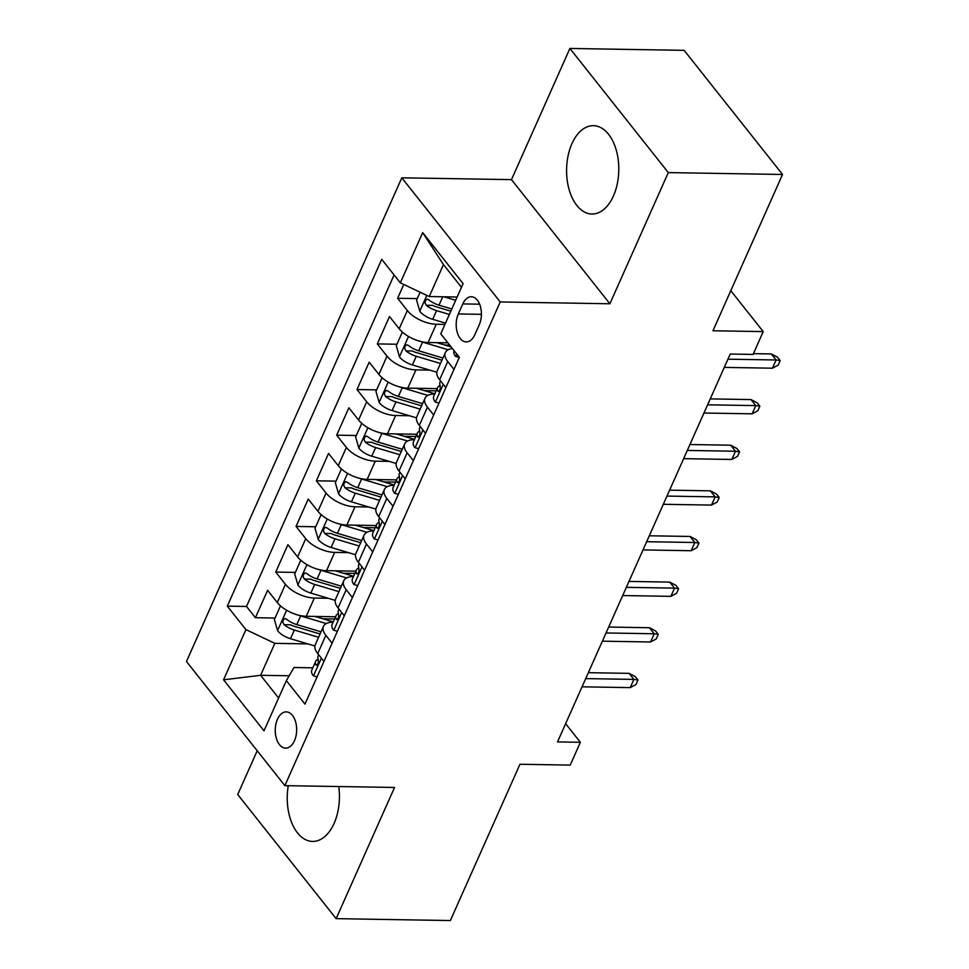<?xml version="1.0" encoding="UTF-8"?>
<svg xmlns="http://www.w3.org/2000/svg" width="969" height="969" viewBox="0 0 969 969"><rect width="100%" height="100%" fill="white"/><g stroke="black" fill="none" stroke-linecap="round" stroke-linejoin="round"><path stroke-width="1.45" d="M288.277 785.689A44.186 26.102 -89 0 0 312.599 841.431A44.186 26.102 -89 0 0 334.087 823.432A44.186 26.102 -89 0 0 338.775 786.537M613.425 196.004A44.186 26.102 -89 0 0 616.248 150.086A44.186 26.102 -89 0 0 593.416 125.667A44.186 26.102 -89 0 0 571.94 143.666A44.186 26.102 -89 0 0 569.118 189.585A44.186 26.102 -89 0 0 591.95 214.016A44.186 26.102 -89 0 0 613.425 196.004M294.467 740.74A18.12 10.707 -89 0 0 295.63 721.905A18.12 10.707 -89 0 0 286.255 711.888A18.12 10.707 -89 0 0 277.449 719.277A18.12 10.707 -89 0 0 276.286 738.112A18.12 10.707 -89 0 0 285.661 748.129A18.12 10.707 -89 0 0 294.467 740.74M257.209 750.745L237.72 794.519L336.134 918.648L450.367 920.55L519.953 764.262L570.22 765.098L580.383 742.29L565.642 723.686M401.808 177.811L186.46 661.5L284.862 785.641L500.222 301.953L401.808 177.811L511.487 179.64L609.889 303.769L668.295 172.591L569.893 48.45L511.487 179.64M569.893 48.45L684.138 50.352L782.54 174.481L712.954 330.768L763.221 331.604L730.796 290.7M668.295 172.591L782.54 174.481M403.77 284.462L397.617 298.282L417.276 298.609M447.896 342.832L428.116 342.505A22.662 10.683 -156 0 1 399.204 328.782L389.49 316.536L377.304 343.91L396.963 344.237M444.819 345.037L449.701 345.121M437.14 388.63L407.804 388.133A22.662 10.683 24 0 1 378.891 374.409L369.177 362.164L356.992 389.55L376.638 389.877M424.495 390.664L436.135 390.858M416.815 434.257L387.491 433.761A22.662 10.683 24 0 1 358.566 420.037L348.864 407.792L336.667 435.178L356.326 435.505M404.182 436.292L415.822 436.486M396.503 479.885L367.166 479.401A22.662 10.683 24 0 1 338.254 465.677L328.552 453.431L316.354 480.806L336.013 481.133M383.869 481.932L395.509 482.126M376.19 525.513L346.854 525.028A22.662 10.683 24 0 1 317.941 511.305L308.227 499.059L296.042 526.433L315.688 526.761M363.545 527.56L375.185 527.754M355.865 571.153L326.541 570.656A22.662 10.683 24 0 1 297.616 556.933L287.914 544.687L275.729 572.073L295.375 572.4M343.232 573.188L354.872 573.382M763.221 331.604L753.07 354.424L730.214 354.048L557.526 741.903L580.383 742.29M462.794 303.915L458.325 313.956A17.563 10.368 -89 0 0 457.198 332.197A17.563 10.368 -89 0 0 466.271 341.912A17.563 10.368 -89 0 0 474.81 334.753L479.28 324.712A17.563 10.368 -89 0 0 480.406 306.458A17.563 10.368 -89 0 0 471.334 296.756A17.563 10.368 -89 0 0 462.794 303.915L479.619 304.193M312.83 667.823L293.995 667.508L286.352 680.626L304.969 704.112L459.367 357.307L440.75 333.833L463.097 283.638L422.678 232.633L400.33 282.827L381.713 259.341L227.303 606.146L245.92 629.62L274.845 643.343L260.613 675.296L278.612 697.995M286.352 680.626L264.004 730.82L223.573 679.814L245.92 629.62M328.164 598.273L314.344 598.043A22.662 10.683 -156 0 1 285.431 584.319L275.729 572.073M335.553 616.781L306.228 616.284L314.344 598.043M348.477 552.633L334.668 552.403A22.662 10.683 -156 0 1 305.744 538.679L296.042 526.433M368.801 507.005L354.981 506.775A22.662 10.683 -156 0 1 326.068 493.051L316.354 480.806M389.114 461.377L375.294 461.147A22.662 10.683 -156 0 1 346.381 447.424L336.667 435.178M409.427 415.749L395.618 415.519A22.662 10.683 -156 0 1 366.694 401.796L356.992 389.55M429.751 370.11L415.931 369.879A22.662 10.683 -156 0 1 387.006 356.156L377.304 343.91M444.953 324.397L436.244 324.252A22.662 10.683 -156 0 1 407.331 310.528L397.617 298.282M394.092 274.966L246.501 606.461L255.404 617.701L275.063 618.028M306.228 616.284A22.662 10.683 24 0 1 277.304 602.561L267.601 590.315L255.404 617.701M445.861 387.648L439.623 379.775A22.662 10.683 -156 0 1 437.213 370.861L445.34 352.619A22.662 10.683 -156 0 1 452.426 348.549M453.989 369.395L447.751 361.522A22.662 10.683 -156 0 1 445.34 352.619M433.676 415.023L427.438 407.15A22.662 10.683 -156 0 1 425.016 398.247A22.662 10.683 -156 0 1 434.73 394.032M425.016 398.247L416.888 416.5A22.662 10.683 24 0 0 419.311 425.403L425.548 433.276M413.363 460.65L407.125 452.789A22.662 10.683 -156 0 1 404.703 443.875A22.662 10.683 -156 0 1 414.405 439.672M404.703 443.875L396.575 462.128A22.662 10.683 24 0 0 398.998 471.043L405.236 478.904M393.039 506.278L386.801 498.417A22.662 10.683 -156 0 1 384.39 489.502A22.662 10.683 -156 0 1 394.092 485.299M384.39 489.502L376.263 507.756A22.662 10.683 24 0 0 378.685 516.671L384.911 524.532M372.726 551.918L366.488 544.045A22.662 10.683 -156 0 1 364.065 535.142A22.662 10.683 -156 0 1 373.78 530.927M364.065 535.142L355.95 553.384A22.662 10.683 24 0 0 358.36 562.299L364.598 570.172M352.413 597.546L346.175 589.685A22.662 10.683 -156 0 1 343.753 580.77A22.662 10.683 -156 0 1 353.455 576.555M343.753 580.77L335.625 599.024A22.662 10.683 24 0 0 338.048 607.926L344.286 615.799M332.088 643.174L325.863 635.313A22.662 10.683 -156 0 1 323.44 626.398A22.662 10.683 -156 0 1 333.142 622.195M323.44 626.398L315.313 644.651A22.662 10.683 24 0 0 317.735 653.566L323.973 661.427M461.462 287.321L443.463 264.61L429.243 296.55L400.33 282.827M457.138 297.023L429.243 296.55M609.889 303.769L500.222 301.953M336.134 918.648L394.54 787.458L284.862 785.641M289.174 675.768L260.613 675.296L223.573 679.814M307.851 643.9L274.845 643.343M322.919 618.816L334.559 619.009M246.501 606.461L227.303 606.146M443.463 264.61L422.678 232.633M459.294 357.476L455.515 356.374A15.007 7.074 -156 0 1 454.049 350.645L454.061 350.608M727.937 359.184L776.108 359.983L771.324 353.939L777.513 357.21L780.178 360.565L776.108 359.983L772.45 368.196L724.279 367.396M771.324 353.939L753.41 353.649M780.178 360.565L778.143 365.131L772.45 368.196M420.122 292.226L416.585 300.148L419.88 311.424A15.007 7.074 24 0 0 432.707 319.31L445.522 323.125M443.911 296.805L455.672 300.305M451.808 308.978L439.005 305.162A15.007 7.074 -156 0 1 428.734 299.796L427.063 299.13L425.27 300.814L425.076 303.018L426.299 305.271A15.007 7.074 24 0 0 436.571 310.637L449.374 314.453M450.839 311.17L436.147 306.785A7.643 3.61 -156 0 1 432.877 305.38L426.299 305.271M438.981 403.116L435.202 402.002A15.007 7.074 -156 0 1 433.737 396.273L437.588 387.6A15.007 7.074 24 0 0 437.637 390.834L438.4 391.488M440.083 385.408L439.563 385.674A15.007 7.074 24 0 0 437.588 387.6M439.454 390.858L437.637 390.834C439.744 391.585 440.556 389.756 440.071 385.359A15.007 7.074 -156 0 1 440.023 382.125L440.556 380.95M707.612 404.812L755.796 405.611L751.011 399.579L757.201 402.838L759.853 406.193L755.796 405.611L752.138 413.824L703.954 413.024M751.011 399.579L710.253 398.901M759.853 406.193L757.831 410.759L752.138 413.824M418.669 448.744L414.889 447.642A15.007 7.074 -156 0 1 413.412 441.9L417.276 433.228A15.007 7.074 24 0 0 417.312 436.462L418.087 437.116M419.771 431.048L419.25 431.302A15.007 7.074 24 0 0 417.276 433.228M419.141 436.486L417.312 436.462C419.432 437.213 420.243 435.384 419.747 430.987A15.007 7.074 -156 0 1 419.71 427.753L420.243 426.578M687.3 450.44L735.483 451.239L730.687 445.207L736.888 448.477L739.541 451.833L735.483 451.239L731.825 459.463L683.642 458.652M730.687 445.207L689.928 444.529M739.541 451.833L737.506 456.387L731.825 459.463M398.344 494.372L394.565 493.269A15.007 7.074 -156 0 1 393.099 487.528L396.963 478.868A15.007 7.074 24 0 0 396.999 482.09L397.774 482.744M399.458 476.675L398.937 476.93A15.007 7.074 24 0 0 396.963 478.868M398.828 482.126L396.999 482.09C399.107 482.841 399.918 481.012 399.434 476.615A15.007 7.074 -156 0 1 399.398 473.381L399.918 472.206M666.987 496.08L715.158 496.879L710.374 490.835L716.563 494.105L719.228 497.46L715.158 496.879L711.5 505.091L663.329 504.292M710.374 490.835L669.615 490.157M719.228 497.46L717.193 502.027L711.5 505.091M378.031 539.999L374.252 538.897A15.007 7.074 -156 0 1 372.786 533.168L376.638 524.495A15.007 7.074 24 0 0 376.687 527.717L377.45 528.371M379.145 522.303L378.625 522.57A15.007 7.074 24 0 0 376.638 524.495M378.504 527.754L376.687 527.717C378.794 528.468 379.606 526.651 379.121 522.243A15.007 7.074 -156 0 1 379.085 519.021L379.606 517.834M646.662 541.707L694.846 542.507L690.061 536.463L696.251 539.733L698.915 543.088L694.846 542.507L691.188 550.719L643.004 549.92M690.061 536.463L649.303 535.784M698.915 543.088L696.881 547.655L691.188 550.719M402.365 332.088L396.273 345.776L399.567 357.052A15.007 7.074 24 0 0 412.394 364.938L436.813 372.229M420.413 341.391A15.007 7.074 24 0 0 422.557 342.118L448.187 349.773M436.813 342.651L451.13 346.926M442.93 358.021L418.693 350.79A15.007 7.074 -156 0 1 408.421 345.424L406.75 344.77L404.957 346.442L404.763 348.646L405.987 350.899A15.007 7.074 24 0 0 416.258 356.265L440.495 363.496M441.949 360.202L415.834 352.413A7.643 3.61 -156 0 1 412.552 351.02L405.987 350.899M382.052 377.716L375.96 391.403L379.242 402.68A15.007 7.074 24 0 0 392.082 410.565L416.5 417.857M400.088 387.019A15.007 7.074 24 0 0 402.244 387.757L427.874 395.4M416.5 388.278L434.851 393.753M422.617 403.649L398.38 396.418A15.007 7.074 -156 0 1 388.097 391.064L386.437 390.398L384.645 392.082L384.451 394.274L385.662 396.539A15.007 7.074 24 0 0 395.946 401.893L420.171 409.124M421.636 405.841L395.522 398.041A7.643 3.61 -156 0 1 392.239 396.648L385.662 396.539M361.74 423.344L355.635 437.043L358.93 448.308A15.007 7.074 24 0 0 371.769 456.193L396.188 463.485M379.775 432.658A15.007 7.074 24 0 0 381.919 433.385L407.549 441.028M396.188 433.906L414.538 439.381M402.292 449.289L378.067 442.058A15.007 7.074 -156 0 1 367.784 436.692L366.112 436.026L364.32 437.709L364.126 439.902L365.349 442.167A15.007 7.074 24 0 0 375.621 447.533L399.858 454.764M401.323 451.469L375.209 443.681A7.643 3.61 -156 0 1 371.926 442.276L365.349 442.167M341.415 468.984L335.322 482.671L338.617 493.948A15.007 7.074 24 0 0 351.444 501.833L375.875 509.113M359.463 478.286A15.007 7.074 24 0 0 361.607 479.013L387.237 486.656M375.863 479.546L394.213 485.021M381.98 494.917L357.743 487.686A15.007 7.074 -156 0 1 347.471 482.32L345.8 481.654L344.007 483.337L343.813 485.542L345.037 487.795A15.007 7.074 24 0 0 355.308 493.16L379.545 500.392M381.011 497.097L354.884 489.309A7.643 3.61 -156 0 1 351.614 487.904L345.037 487.795M357.718 585.639L353.939 584.525A15.007 7.074 -156 0 1 352.462 578.796L356.326 570.123A15.007 7.074 24 0 0 356.362 573.357L357.137 574.011M358.821 567.931L358.3 568.197A15.007 7.074 24 0 0 356.326 570.123M358.191 573.382L356.362 573.357C358.482 574.108 359.293 572.279 358.809 567.882A15.007 7.074 -156 0 1 358.76 564.648L359.293 563.473M626.349 587.335L674.533 588.135L669.749 582.103L675.938 585.361L678.591 588.716L674.533 588.135L670.875 596.347L622.692 595.547M669.749 582.103L628.99 581.424M678.591 588.716L676.568 593.282L670.875 596.347M321.102 514.612L315.01 528.299L318.304 539.576A15.007 7.074 24 0 0 331.132 547.461L355.55 554.752M339.138 523.914A15.007 7.074 24 0 0 341.294 524.641L366.924 532.296M355.55 525.174L373.901 530.649M361.667 540.545L337.43 533.313A15.007 7.074 -156 0 1 327.159 527.948L325.487 527.293L323.694 528.965L323.501 531.169L324.712 533.434A15.007 7.074 24 0 0 334.995 538.788L359.22 546.019M360.686 542.737L334.571 534.936A7.643 3.61 -156 0 1 331.289 533.544L324.712 533.434M337.394 631.267L333.627 630.165A15.007 7.074 -156 0 1 332.149 624.424L336.013 615.751A15.007 7.074 24 0 0 336.049 618.985L336.824 619.639M338.508 613.571L337.987 613.825A15.007 7.074 24 0 0 336.013 615.751M337.878 619.009L336.049 618.985C338.157 619.736 338.98 617.907 338.484 613.51A15.007 7.074 -156 0 1 338.447 610.276L338.968 609.101M606.037 632.963L654.208 633.762L649.424 627.73L655.613 631.001L658.278 634.356L654.208 633.762L650.562 641.987L602.379 641.175M649.424 627.73L608.665 627.052M658.278 634.356L656.243 638.91L650.562 641.987M300.79 560.239L294.697 573.927L297.98 585.203A15.007 7.074 24 0 0 310.819 593.089L335.238 600.38M318.825 569.542A15.007 7.074 24 0 0 320.969 570.281L346.611 577.924M335.238 570.802L353.588 576.276M341.342 586.172L317.117 578.941A15.007 7.074 -156 0 1 306.834 573.587L305.174 572.921L303.37 574.605L303.176 576.797L304.399 579.062A15.007 7.074 24 0 0 314.671 584.416L338.908 591.647M340.373 588.365L314.259 580.564A7.643 3.61 -156 0 1 310.976 579.171L304.399 579.062M317.081 676.895L313.302 675.793A15.007 7.074 -156 0 1 311.836 670.051L315.688 661.391A15.007 7.074 24 0 0 315.737 664.613L316.512 665.267M318.195 659.199L317.675 659.453A15.007 7.074 24 0 0 315.688 661.391M317.566 664.649L315.737 664.613C317.844 665.364 318.656 663.535 318.171 659.138A15.007 7.074 -156 0 1 318.135 655.904L318.656 654.729M585.724 678.603L633.896 679.402L629.111 673.358L635.301 676.628L637.965 679.984L633.896 679.402L630.238 687.615L582.066 686.815M629.111 673.358L588.353 672.68M637.965 679.984L635.93 684.55L630.238 687.615M280.477 605.867L274.372 619.566L277.667 630.831A15.007 7.074 24 0 0 290.494 638.716L314.925 646.008M298.513 615.182A15.007 7.074 24 0 0 300.656 615.909L326.287 623.551M314.925 616.429L333.263 621.904M321.03 631.812L296.793 624.581A15.007 7.074 -156 0 1 286.521 619.215L284.85 618.549L283.057 620.233L282.863 622.425L284.087 624.69A15.007 7.074 24 0 0 294.358 630.056L318.595 637.287M320.061 633.992L293.934 626.204A7.643 3.61 -156 0 1 290.664 624.799L284.087 624.69M326.541 570.656L334.668 552.403M346.854 525.028L354.981 506.775M367.166 479.401L375.294 461.147M387.491 433.761L395.618 415.519M407.804 388.133L415.931 369.879M428.116 342.505L436.244 324.252M399.204 328.782L407.331 310.528M277.304 602.561L285.431 584.319M297.616 556.933L305.744 538.679M317.941 511.305L326.068 493.051M338.254 465.677L346.381 447.424M358.566 420.037L366.694 401.796M378.891 374.409L387.006 356.156M439.623 379.775L447.751 361.522M419.311 425.403L427.438 407.15M398.998 471.043L407.125 452.789M378.685 516.671L386.801 498.417M358.36 562.299L366.488 544.045M338.048 607.926L346.175 589.685M317.735 653.566L325.863 635.313M481.411 314.331L458.325 313.956M455.696 356.435L456.762 354.036M426.808 295.4L419.795 311.134M436.571 310.637L432.707 319.31M442.736 296.78L439.005 305.162M435.384 402.062L443.269 384.366M415.071 447.69L422.944 429.994M394.746 493.318L402.632 475.622M374.434 538.958L382.319 521.249M408.518 336.473L399.482 356.762M416.258 356.265L412.394 364.938M422.557 342.118L418.693 350.79M388.194 382.113L379.158 402.401M395.946 401.893L392.082 410.565M402.244 387.757L398.38 396.418M367.881 427.741L358.845 448.029M375.621 447.533L371.769 456.193M381.919 433.385L378.067 442.058M347.568 473.369L338.532 493.657M355.308 493.16L351.444 501.833M361.607 479.013L357.743 487.686M354.121 584.586L361.994 566.889M327.243 518.996L318.22 539.285M334.995 538.788L331.132 547.461M341.294 524.641L337.43 533.313M333.808 630.213L341.682 612.517M306.931 564.636L297.895 584.925M314.671 584.416L310.819 593.089M320.969 570.281L317.117 578.941M313.484 675.841L321.369 658.145M286.618 610.264L277.582 630.553M294.358 630.056L290.494 638.716M300.656 615.909L296.793 624.581"/></g></svg>
